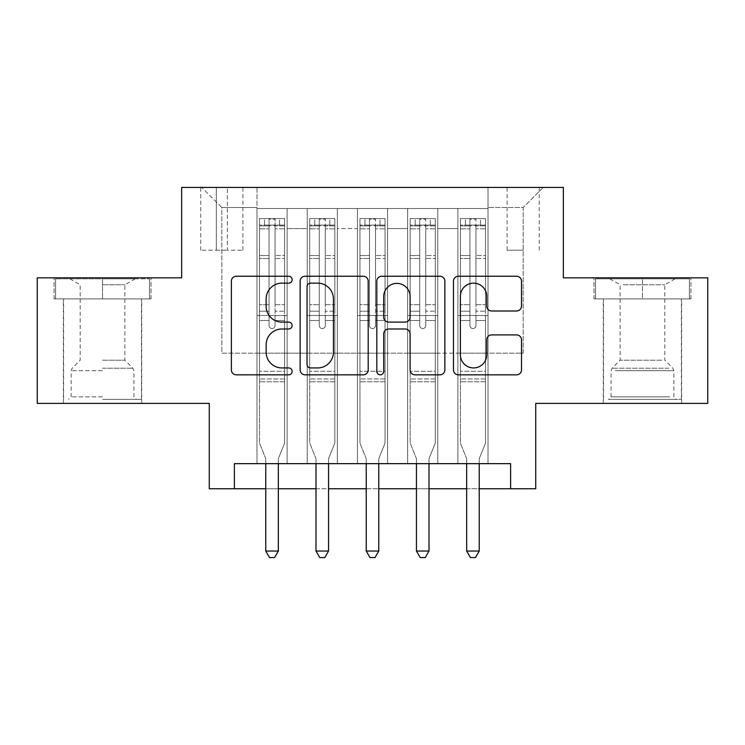 <?xml version="1.0" encoding="UTF-8"?>
<svg xmlns="http://www.w3.org/2000/svg" width="745" height="745" viewBox="0 0 745 745"><rect width="100%" height="100%" fill="white"/><g stroke="black" fill="none" stroke-linecap="round" stroke-linejoin="round"><path stroke-width="0.56" stroke-dasharray="3.73 2.79" d="M292.142 279.692A3.455 3.455 0 0 0 288.688 276.237L236.314 276.237A4.926 4.926 0 0 0 231.378 281.172L231.378 369.911A4.926 4.926 0 0 0 236.314 374.837L288.688 374.837A3.455 3.455 0 0 0 292.142 371.392A3.455 3.455 0 0 0 288.688 367.937L281.917 367.937A15.775 15.775 0 0 1 266.142 352.162L266.142 344.767A15.775 15.775 0 0 1 281.917 328.992L288.688 328.992A3.455 3.455 0 0 0 292.142 325.537A3.455 3.455 0 0 0 288.688 322.091L281.917 322.091A15.775 15.775 0 0 1 266.142 306.316L266.142 298.922A15.775 15.775 0 0 1 281.917 283.147L288.688 283.147A3.455 3.455 0 0 0 292.142 279.692M642.46 298.922L593.989 298.922L690.922 298.922L642.46 298.922L642.46 277.829L690.922 277.829L593.989 277.829L642.46 277.829L642.46 298.922L595.497 298.922L689.414 298.922L642.46 298.922L642.46 278.835L595.497 278.835L689.414 278.835L642.46 278.835L642.46 298.922M642.46 403.39L681.638 403.39L642.46 403.39M523.176 187.423L507.103 187.423L523.176 187.423M523.176 250.199L507.103 250.199L523.176 250.199M102.54 298.922L151.012 298.922L54.078 298.922L102.54 298.922L102.54 277.829L151.012 277.829L54.078 277.829L102.54 277.829L102.54 298.922L141.466 298.922L55.586 298.922L149.503 298.922L63.614 298.922L102.54 298.922L102.54 278.835L55.586 278.835L149.503 278.835L102.54 278.835L135.19 278.835L102.54 278.835L102.54 298.922M102.54 403.39L141.718 403.39L102.54 403.39M707.75 277.829L707.75 403.39L535.73 403.39L535.73 488.767L209.27 488.767L209.27 403.39L37.25 403.39L37.25 277.829L181.65 277.829L181.65 187.423L563.35 187.423L563.35 277.829L707.75 277.829M488.012 463.66L488.012 208.516L256.988 208.516L256.988 463.66L287.114 463.66L256.988 463.66L287.114 463.66L256.988 463.66L256.988 208.516L287.114 208.516L287.114 463.66L287.114 208.516L287.114 353.167L307.21 353.167L287.114 353.167L287.114 208.516L256.988 208.516L488.012 208.516L488.012 463.66L457.886 463.66L457.886 208.516L407.655 208.516L407.655 463.66L407.655 208.516L437.79 208.516L437.79 463.66L437.79 208.516L437.79 353.167L437.79 208.516L457.886 208.516L457.886 463.66L488.012 463.66L457.886 463.66L488.012 463.66L488.012 207.51L488.012 353.167L523.176 353.167L523.176 207.51L488.012 207.51L523.176 207.51L523.176 353.167L488.012 353.167L488.012 315.498L488.012 463.66M407.655 463.66L437.79 463.66L407.655 463.66L437.79 463.66L407.655 463.66L407.655 315.498L407.655 353.167L387.568 353.167L387.568 228.603L387.568 353.167L407.655 353.167L407.655 228.603L407.655 353.167L457.886 353.167L437.79 353.167L437.79 315.498L437.79 353.167L407.655 353.167L407.655 315.498L437.79 315.498L437.79 463.66L437.79 315.498L407.655 315.498L407.655 463.66M387.568 463.66L387.568 208.516L357.432 208.516L357.432 463.66L357.432 208.516L387.568 208.516L387.568 463.66L357.432 463.66L387.568 463.66L357.432 463.66L387.568 463.66L387.568 315.498L387.568 463.66M337.345 463.66L337.345 208.516L307.21 208.516L307.21 463.66L307.21 208.516L337.345 208.516L337.345 463.66L307.21 463.66L337.345 463.66L307.21 463.66L337.345 463.66L337.345 315.498L337.345 463.66M457.886 228.603L457.886 353.167L457.886 208.516L457.886 228.603L437.79 228.603L457.886 228.603M337.345 228.603L337.345 353.167L337.345 208.516L337.345 228.603L357.432 228.603L357.432 353.167L337.345 353.167L357.432 353.167L357.432 208.516L337.345 208.516L357.432 208.516L357.432 228.603L337.345 228.603M234.386 488.767L234.386 463.66L234.386 488.767L234.386 463.66L510.614 463.66L234.386 463.66L510.614 463.66L510.614 488.767M216.301 187.423L200.731 187.423L216.301 187.423L216.301 250.199L200.731 250.199L227.346 250.199L216.301 250.199L216.301 187.423M227.346 187.423L242.917 187.423L227.346 187.423L227.346 250.199L242.917 250.199L227.346 250.199L227.346 187.423M488.012 187.423L256.988 187.423L543.263 187.423L488.012 187.423L488.012 208.516L488.012 187.423M256.988 187.423L201.737 187.423L256.988 187.423L256.988 353.167L221.824 353.167L221.824 207.51L256.988 207.51L221.824 207.51L201.737 187.423L221.824 207.51L221.824 353.167L256.988 353.167L256.988 187.423M307.21 228.603L307.21 353.167L307.21 208.516L287.114 208.516L307.21 208.516L307.21 228.603L287.114 228.603L307.21 228.603M407.655 208.516L387.568 208.516L387.568 228.603L387.568 208.516L407.655 208.516L407.655 228.603L407.655 208.516M265.769 488.767L278.332 488.767M316.001 488.767L328.554 488.767M366.223 488.767L378.777 488.767M416.446 488.767L428.999 488.767M466.668 488.767L479.231 488.767M357.432 353.167L387.568 353.167L357.432 353.167L357.432 315.498L357.432 353.167M307.21 353.167L337.345 353.167L337.345 315.498L337.345 353.167L307.21 353.167L307.21 315.498L337.345 315.498L307.21 315.498L307.21 463.66L307.21 353.167M256.988 353.167L287.114 353.167L287.114 315.498L287.114 463.66L287.114 315.498L287.114 353.167L256.988 353.167L256.988 315.498L287.114 315.498L256.988 315.498L256.988 463.66L256.988 353.167M457.886 353.167L488.012 353.167L457.886 353.167L457.886 315.498L457.886 353.167M256.988 315.498L287.114 315.498L256.988 315.498M307.21 315.498L337.345 315.498L307.21 315.498M357.432 315.498L387.568 315.498L357.432 315.498L357.432 463.66L357.432 315.498L387.568 315.498L357.432 315.498M407.655 315.498L437.79 315.498L407.655 315.498M457.886 315.498L488.012 315.498L457.886 315.498L457.886 463.66L457.886 315.498L488.012 315.498L457.886 315.498M543.263 187.423L523.176 207.51L543.263 187.423M54.078 298.922L54.078 277.829L54.078 298.922M151.012 298.922L151.012 277.829L151.012 298.922M690.922 298.922L690.922 277.829L690.922 298.922M593.989 298.922L593.989 277.829L593.989 298.922M368.188 369.911L368.188 281.172A4.926 4.926 0 0 0 363.253 276.237L305.087 276.237A4.926 4.926 0 0 0 300.151 281.172L300.151 369.911A4.926 4.926 0 0 0 305.087 374.837L363.253 374.837A4.926 4.926 0 0 0 368.188 369.911M310.507 283.147A3.455 3.455 0 0 0 307.052 286.592L307.052 364.482A3.455 3.455 0 0 0 310.507 367.937L317.659 367.937A15.775 15.775 0 0 0 333.434 352.162L333.434 298.922A15.775 15.775 0 0 0 317.659 283.147L310.507 283.147M381.747 276.237L439.913 276.237A4.926 4.926 0 0 1 444.849 281.172L444.849 369.911A4.926 4.926 0 0 1 439.913 374.837L415.021 374.837A4.926 4.926 0 0 1 410.095 369.911L410.095 333.918A4.926 4.926 0 0 0 405.159 328.992L388.648 328.992A4.926 4.926 0 0 0 383.712 333.918L383.712 371.392A3.455 3.455 0 0 1 380.267 374.837A3.455 3.455 0 0 1 376.812 371.392L376.812 281.172A4.926 4.926 0 0 1 381.747 276.237M410.095 296.575A13.187 13.187 0 0 0 396.899 283.389A13.187 13.187 0 0 0 383.712 296.575L383.712 317.156A4.926 4.926 0 0 0 388.648 322.091L405.159 322.091A4.926 4.926 0 0 0 410.095 317.156L410.095 296.575M491.681 311L516.574 311A4.926 4.926 0 0 0 521.509 306.065L521.509 281.172A4.926 4.926 0 0 0 516.574 276.237L458.408 276.237A4.926 4.926 0 0 0 453.472 281.172L453.472 369.911A4.926 4.926 0 0 0 458.408 374.837L516.574 374.837A4.926 4.926 0 0 0 521.509 369.911L521.509 339.841A4.926 4.926 0 0 0 516.574 334.905L491.681 334.905A4.926 4.926 0 0 0 486.746 339.841L486.746 354.75A13.187 13.187 0 0 1 473.559 367.937A13.187 13.187 0 0 1 460.373 354.75L460.373 296.333A13.187 13.187 0 0 1 473.559 283.147A13.187 13.187 0 0 1 486.746 296.333L486.746 306.065A4.926 4.926 0 0 0 491.681 311M269.038 325.537A3.017 3.017 90.3 0 0 272.046 328.554A3.017 3.017 -89.7 0 1 269.038 325.537L269.038 320.508L269.038 325.537A3.017 3.017 89.7 0 0 272.046 328.554A3.017 3.017 90.3 0 0 275.063 325.537A3.017 3.017 -89.7 0 1 272.046 328.554A3.017 3.017 89.7 0 0 275.063 325.537L275.063 320.508L275.063 325.537A3.017 3.017 -90.3 0 1 272.046 328.554A3.017 3.017 -90.3 0 1 269.038 325.537L269.038 311.214L269.038 325.537M265.769 463.66L265.769 459.637A5.019 5.019 89.7 0 0 265.406 457.765A5.019 5.019 -89.7 0 1 265.769 459.637A5.019 5.019 89.7 0 0 265.406 457.765L259.493 443.07L265.406 457.765L259.493 443.07L259.493 320.508L259.493 371.243L259.493 320.508L269.038 320.508L259.493 320.508L269.038 320.508L259.493 320.508L259.493 304.686L269.038 304.686L259.493 304.686L259.493 258.478L269.038 258.478L259.493 258.478L259.493 228.827L269.038 228.827L259.493 228.827L259.493 225.092L259.493 320.508L259.493 311.214L269.038 311.214L259.493 311.214L259.493 255.544L269.038 255.544L269.038 311.214L269.038 255.544L259.493 255.544L259.493 225.893L269.038 225.893L269.038 255.544L269.038 219.179L269.038 226.406L269.038 219.179L275.063 219.179L275.063 226.406C273.061 224.664 271.05 224.664 269.038 226.406L269.038 320.508L269.038 226.406C271.04 224.664 273.052 224.664 275.063 226.406L275.063 320.508L275.063 219.179L269.038 219.179L269.038 225.893L259.493 225.893L259.493 218.564L264.512 218.564L264.512 225.092L259.493 225.092L259.493 218.564L259.493 225.092L279.58 225.092L264.512 225.092L264.512 218.564L284.478 218.564L279.58 218.564L279.58 225.092L284.609 225.092L284.609 218.564L259.493 218.564L259.493 443.07L259.493 371.243L259.493 443.07L265.406 457.765A5.019 5.019 -89.7 0 1 265.769 459.637L265.769 551.049L278.332 551.049L278.332 459.637A5.019 5.019 -89.7 0 1 278.695 457.765L284.609 443.07L284.609 381.794L284.609 443.07L278.695 457.765A5.019 5.019 89.7 0 0 278.332 459.637A5.019 5.019 -89.7 0 1 278.695 457.765A5.019 5.019 89.7 0 0 278.332 459.637L278.332 463.66M284.609 225.092L284.609 381.794L259.493 381.794L284.609 381.794L284.609 371.243L259.493 371.243L284.609 371.243L284.609 320.508L284.609 443.07L284.609 320.508L275.063 320.508L275.063 304.686L275.063 325.537L275.063 320.508L284.609 320.508L275.063 320.508L284.609 320.508L284.609 304.686L275.063 304.686L275.063 258.478L275.063 304.686L284.609 304.686L284.609 258.478L275.063 258.478L275.063 228.827L275.063 258.478L284.609 258.478L284.609 228.827L275.063 228.827L284.609 228.827L284.609 225.092L259.623 225.092L284.478 225.092L279.58 225.092L279.58 218.564L284.609 218.564L284.609 311.214L275.063 311.214L284.609 311.214L284.609 255.544L275.063 255.544L284.609 255.544L284.609 225.893L275.063 225.893L284.609 225.893L284.609 218.564L284.609 225.092M278.332 551.049L265.769 551.049L265.769 459.637L265.769 551.049L269.541 557.577L274.56 557.577L269.541 557.577L265.769 551.049L269.541 557.577L274.56 557.577L278.332 551.049L278.332 459.637L278.332 551.049L274.56 557.577L278.332 551.049L265.769 551.049M102.54 399.367L141.466 399.367L102.54 399.367M102.54 396.862L71.148 396.862L102.54 396.862M102.54 284.776L124.89 284.776L102.54 284.776M102.54 360.198L124.89 360.198L102.54 360.198M149.503 298.922L149.503 278.835L149.503 298.922M55.586 298.922L55.586 278.835L55.586 298.922M613.098 399.367L676.358 399.367L613.098 399.367M669.643 396.862L611.068 396.862L669.643 396.862M614.187 278.835L675.1 278.835L614.187 278.835M623.099 284.776L664.81 284.776L623.099 284.776M661.811 360.198L620.11 360.198L661.811 360.198M608.749 399.367L681.386 399.367L608.749 399.367M608.749 298.922L681.386 298.922L608.749 298.922M689.414 298.922L689.414 278.835L689.414 298.922M595.497 298.922L595.497 278.835L595.497 298.922M319.26 325.537A3.017 3.017 0 0 0 322.278 328.554A3.017 3.017 0 0 1 319.26 325.537L319.26 320.508L319.26 325.537A3.017 3.017 0 0 0 322.278 328.554A3.017 3.017 0 0 0 325.286 325.537A3.017 3.017 0 0 1 322.278 328.554A3.017 3.017 0 0 0 325.286 325.537L325.286 320.508L325.286 325.537A3.017 3.017 0 0 1 322.278 328.554A3.017 3.017 0 0 1 319.26 325.537L319.26 311.214L319.26 325.537M316.001 463.66L316.001 459.637A5.019 5.019 0 0 0 315.638 457.765A5.019 5.019 0 0 1 316.001 459.637A5.019 5.019 0 0 0 315.638 457.765L309.715 443.07L315.638 457.765L309.715 443.07L309.715 320.508L309.715 371.243L309.715 320.508L319.26 320.508L309.715 320.508L319.26 320.508L309.715 320.508L309.715 304.686L319.26 304.686L309.715 304.686L309.715 258.478L319.26 258.478L309.715 258.478L309.715 228.827L319.26 228.827L309.715 228.827L309.715 225.092L309.715 320.508L309.715 311.214L319.26 311.214L309.715 311.214L309.715 255.544L319.26 255.544L319.26 311.214L319.26 255.544L309.715 255.544L309.715 225.893L319.26 225.893L319.26 255.544L319.26 219.179L319.26 226.406L319.26 219.179L325.286 219.179L325.286 226.406C323.283 224.664 321.272 224.664 319.26 226.406L319.26 320.508L319.26 226.406C321.263 224.664 323.274 224.664 325.286 226.406L325.286 320.508L325.286 219.179L319.26 219.179L319.26 225.893L309.715 225.893L309.715 218.564L314.744 218.564L314.744 225.092L309.715 225.092L309.715 218.564L309.715 225.092L329.812 225.092L314.744 225.092L314.744 218.564L334.71 218.564L329.812 218.564L329.812 225.092L334.831 225.092L334.831 218.564L309.715 218.564L309.715 443.07L309.715 371.243L309.715 443.07L315.638 457.765A5.019 5.019 0 0 1 316.001 459.637L316.001 551.049L328.554 551.049L328.554 459.637A5.019 5.019 0 0 1 328.918 457.765L334.831 443.07L334.831 381.794L334.831 443.07L328.918 457.765A5.019 5.019 0 0 0 328.554 459.637A5.019 5.019 0 0 1 328.918 457.765A5.019 5.019 0 0 0 328.554 459.637L328.554 463.66M334.831 225.092L334.831 381.794L309.715 381.794L334.831 381.794L334.831 371.243L309.715 371.243L334.831 371.243L334.831 320.508L334.831 443.07L334.831 320.508L325.286 320.508L325.286 304.686L325.286 325.537L325.286 320.508L334.831 320.508L325.286 320.508L334.831 320.508L334.831 304.686L325.286 304.686L325.286 258.478L325.286 304.686L334.831 304.686L334.831 258.478L325.286 258.478L325.286 228.827L325.286 258.478L334.831 258.478L334.831 228.827L325.286 228.827L334.831 228.827L334.831 225.092L309.846 225.092L334.71 225.092L329.812 225.092L329.812 218.564L334.831 218.564L334.831 311.214L325.286 311.214L334.831 311.214L334.831 255.544L325.286 255.544L334.831 255.544L334.831 225.893L325.286 225.893L334.831 225.893L334.831 218.564L334.831 225.092M328.554 551.049L316.001 551.049L316.001 459.637L316.001 551.049L319.763 557.577L324.783 557.577L319.763 557.577L316.001 551.049L319.763 557.577L324.783 557.577L328.554 551.049L328.554 459.637L328.554 551.049L324.783 557.577L328.554 551.049L316.001 551.049M369.483 325.537A3.017 3.017 0 0 0 372.5 328.554A3.017 3.017 0 0 1 369.483 325.537L369.483 320.508L369.483 325.537A3.017 3.017 0 0 0 372.5 328.554A3.017 3.017 0 0 0 375.517 325.537A3.017 3.017 0 0 1 372.5 328.554A3.017 3.017 0 0 0 375.517 325.537L375.517 320.508L375.517 325.537A3.017 3.017 0 0 1 372.5 328.554A3.017 3.017 0 0 1 369.483 325.537L369.483 311.214L369.483 325.537M366.223 463.66L366.223 459.637A5.019 5.019 0 0 0 365.86 457.765A5.019 5.019 0 0 1 366.223 459.637A5.019 5.019 0 0 0 365.86 457.765L359.947 443.07L365.86 457.765L359.947 443.07L359.947 320.508L359.947 371.243L359.947 320.508L369.483 320.508L359.947 320.508L369.483 320.508L359.947 320.508L359.947 304.686L369.483 304.686L359.947 304.686L359.947 258.478L369.483 258.478L359.947 258.478L359.947 228.827L369.483 228.827L359.947 228.827L359.947 225.092L359.947 320.508L359.947 311.214L369.483 311.214L359.947 311.214L359.947 255.544L369.483 255.544L369.483 311.214L369.483 255.544L359.947 255.544L359.947 225.893L369.483 225.893L369.483 255.544L369.483 219.179L369.483 226.406L369.483 219.179L375.517 219.179L375.517 226.406C373.506 224.664 371.504 224.664 369.483 226.406L369.483 320.508L369.483 226.406C371.494 224.664 373.496 224.664 375.517 226.406L375.517 320.508L375.517 219.179L369.483 219.179L369.483 225.893L359.947 225.893L359.947 218.564L364.966 218.564L364.966 225.092L359.947 225.092L359.947 218.564L359.947 225.092L380.034 225.092L364.966 225.092L364.966 218.564L384.932 218.564L380.034 218.564L380.034 225.092L385.053 225.092L385.053 218.564L359.947 218.564L359.947 443.07L359.947 371.243L359.947 443.07L365.86 457.765A5.019 5.019 0 0 1 366.223 459.637L366.223 551.049L378.777 551.049L378.777 459.637A5.019 5.019 0 0 1 379.14 457.765L385.053 443.07L385.053 381.794L385.053 443.07L379.14 457.765A5.019 5.019 0 0 0 378.777 459.637A5.019 5.019 0 0 1 379.14 457.765A5.019 5.019 0 0 0 378.777 459.637L378.777 463.66M385.053 225.092L385.053 381.794L359.947 381.794L385.053 381.794L385.053 371.243L359.947 371.243L385.053 371.243L385.053 320.508L385.053 443.07L385.053 320.508L375.517 320.508L375.517 304.686L375.517 325.537L375.517 320.508L385.053 320.508L375.517 320.508L385.053 320.508L385.053 304.686L375.517 304.686L375.517 258.478L375.517 304.686L385.053 304.686L385.053 258.478L375.517 258.478L375.517 228.827L375.517 258.478L385.053 258.478L385.053 228.827L375.517 228.827L385.053 228.827L385.053 225.092L360.068 225.092L384.932 225.092L380.034 225.092L380.034 218.564L385.053 218.564L385.053 311.214L375.517 311.214L385.053 311.214L385.053 255.544L375.517 255.544L385.053 255.544L385.053 225.893L375.517 225.893L385.053 225.893L385.053 218.564L385.053 225.092M378.777 551.049L366.223 551.049L366.223 459.637L366.223 551.049L369.986 557.577L375.014 557.577L369.986 557.577L366.223 551.049L369.986 557.577L375.014 557.577L378.777 551.049L378.777 459.637L378.777 551.049L375.014 557.577L378.777 551.049L366.223 551.049M419.714 325.537A3.017 3.017 0 0 0 422.722 328.554A3.017 3.017 0 0 1 419.714 325.537L419.714 320.508L419.714 325.537A3.017 3.017 0 0 0 422.722 328.554A3.017 3.017 0 0 0 425.74 325.537A3.017 3.017 0 0 1 422.722 328.554A3.017 3.017 0 0 0 425.74 325.537L425.74 320.508L425.74 325.537A3.017 3.017 0 0 1 422.722 328.554A3.017 3.017 0 0 1 419.714 325.537L419.714 311.214L419.714 325.537M416.446 463.66L416.446 459.637A5.019 5.019 0 0 0 416.083 457.765A5.019 5.019 0 0 1 416.446 459.637A5.019 5.019 0 0 0 416.083 457.765L410.169 443.07L416.083 457.765L410.169 443.07L410.169 320.508L410.169 371.243L410.169 320.508L419.714 320.508L410.169 320.508L419.714 320.508L410.169 320.508L410.169 304.686L419.714 304.686L410.169 304.686L410.169 258.478L419.714 258.478L410.169 258.478L410.169 228.827L419.714 228.827L410.169 228.827L410.169 225.092L410.169 320.508L410.169 311.214L419.714 311.214L410.169 311.214L410.169 255.544L419.714 255.544L419.714 311.214L419.714 255.544L410.169 255.544L410.169 225.893L419.714 225.893L419.714 255.544L419.714 219.179L419.714 226.406L419.714 219.179L425.74 219.179L425.74 226.406C423.737 224.664 421.726 224.664 419.714 226.406L419.714 320.508L419.714 226.406C421.717 224.664 423.728 224.664 425.74 226.406L425.74 320.508L425.74 219.179L419.714 219.179L419.714 225.893L410.169 225.893L410.169 218.564L415.188 218.564L415.188 225.092L410.169 225.092L410.169 218.564L410.169 225.092L430.256 225.092L415.188 225.092L415.188 218.564L435.154 218.564L430.256 218.564L430.256 225.092L435.285 225.092L435.285 218.564L410.169 218.564L410.169 443.07L410.169 371.243L410.169 443.07L416.083 457.765A5.019 5.019 0 0 1 416.446 459.637L416.446 551.049L428.999 551.049L428.999 459.637A5.019 5.019 0 0 1 429.362 457.765L435.285 443.07L435.285 381.794L435.285 443.07L429.362 457.765A5.019 5.019 0 0 0 428.999 459.637A5.019 5.019 0 0 1 429.362 457.765A5.019 5.019 0 0 0 428.999 459.637L428.999 463.66M435.285 225.092L435.285 381.794L410.169 381.794L435.285 381.794L435.285 371.243L410.169 371.243L435.285 371.243L435.285 320.508L435.285 443.07L435.285 320.508L425.74 320.508L425.74 304.686L425.74 325.537L425.74 320.508L435.285 320.508L425.74 320.508L435.285 320.508L435.285 304.686L425.74 304.686L425.74 258.478L425.74 304.686L435.285 304.686L435.285 258.478L425.74 258.478L425.74 228.827L425.74 258.478L435.285 258.478L435.285 228.827L425.74 228.827L435.285 228.827L435.285 225.092L410.29 225.092L435.154 225.092L430.256 225.092L430.256 218.564L435.285 218.564L435.285 311.214L425.74 311.214L435.285 311.214L435.285 255.544L425.74 255.544L435.285 255.544L435.285 225.893L425.74 225.893L435.285 225.893L435.285 218.564L435.285 225.092M428.999 551.049L416.446 551.049L416.446 459.637L416.446 551.049L420.217 557.577L425.237 557.577L420.217 557.577L416.446 551.049L420.217 557.577L425.237 557.577L428.999 551.049L428.999 459.637L428.999 551.049L425.237 557.577L428.999 551.049L416.446 551.049M469.937 325.537A3.017 3.017 0 0 0 472.954 328.554A3.017 3.017 0 0 1 469.937 325.537L469.937 320.508L469.937 325.537A3.017 3.017 0 0 0 472.954 328.554A3.017 3.017 0 0 0 475.962 325.537A3.017 3.017 0 0 1 472.954 328.554A3.017 3.017 0 0 0 475.962 325.537L475.962 320.508L475.962 325.537A3.017 3.017 0 0 1 472.954 328.554A3.017 3.017 0 0 1 469.937 325.537L469.937 311.214L469.937 325.537M466.668 463.66L466.668 459.637A5.019 5.019 0 0 0 466.305 457.765A5.019 5.019 0 0 1 466.668 459.637A5.019 5.019 0 0 0 466.305 457.765L460.391 443.07L466.305 457.765L460.391 443.07L460.391 320.508L460.391 371.243L460.391 320.508L469.937 320.508L460.391 320.508L469.937 320.508L460.391 320.508L460.391 304.686L469.937 304.686L460.391 304.686L460.391 258.478L469.937 258.478L460.391 258.478L460.391 228.827L469.937 228.827L460.391 228.827L460.391 225.092L460.391 320.508L460.391 311.214L469.937 311.214L460.391 311.214L460.391 255.544L469.937 255.544L469.937 311.214L469.937 255.544L460.391 255.544L460.391 225.893L469.937 225.893L469.937 255.544L469.937 219.179L469.937 226.406L469.937 219.179L475.962 219.179L475.962 226.406C473.96 224.664 471.948 224.664 469.937 226.406L469.937 320.508L469.937 226.406C471.939 224.664 473.95 224.664 475.962 226.406L475.962 320.508L475.962 219.179L469.937 219.179L469.937 225.893L460.391 225.893L460.391 218.564L465.42 218.564L465.42 225.092L460.391 225.092L460.391 218.564L460.391 225.092L480.488 225.092L465.42 225.092L465.42 218.564L485.377 218.564L480.488 218.564L480.488 225.092L485.507 225.092L485.507 218.564L460.391 218.564L460.391 443.07L460.391 371.243L460.391 443.07L466.305 457.765A5.019 5.019 0 0 1 466.668 459.637L466.668 551.049L479.231 551.049L479.231 459.637A5.019 5.019 0 0 1 479.594 457.765L485.507 443.07L485.507 381.794L485.507 443.07L479.594 457.765A5.019 5.019 0 0 0 479.231 459.637A5.019 5.019 0 0 1 479.594 457.765A5.019 5.019 0 0 0 479.231 459.637L479.231 463.66M485.507 225.092L485.507 381.794L460.391 381.794L485.507 381.794L485.507 371.243L460.391 371.243L485.507 371.243L485.507 320.508L485.507 443.07L485.507 320.508L475.962 320.508L475.962 304.686L475.962 325.537L475.962 320.508L485.507 320.508L475.962 320.508L485.507 320.508L485.507 304.686L475.962 304.686L475.962 258.478L475.962 304.686L485.507 304.686L485.507 258.478L475.962 258.478L475.962 228.827L475.962 258.478L485.507 258.478L485.507 228.827L475.962 228.827L485.507 228.827L485.507 225.092L460.522 225.092L485.377 225.092L480.488 225.092L480.488 218.564L485.507 218.564L485.507 311.214L475.962 311.214L485.507 311.214L485.507 255.544L475.962 255.544L485.507 255.544L485.507 225.893L475.962 225.893L485.507 225.893L485.507 218.564L485.507 225.092M479.231 551.049L466.668 551.049L466.668 459.637L466.668 551.049L470.44 557.577L475.459 557.577L470.44 557.577L466.668 551.049L470.44 557.577L475.459 557.577L479.231 551.049L479.231 459.637L479.231 551.049L475.459 557.577L479.231 551.049L466.668 551.049M407.655 228.603L387.568 228.603L407.655 228.603M284.609 378.963L259.493 378.963L284.609 378.963M269.038 226.406L269.038 219.179M275.063 226.406L275.063 219.179M102.54 370.693L71.148 370.693L102.54 370.693M102.54 368.207L132.899 368.207L102.54 368.207M615.277 370.693L673.853 370.693L615.277 370.693M668.749 368.207L612.101 368.207L668.749 368.207M334.831 378.963L309.715 378.963L334.831 378.963M385.053 378.963L359.947 378.963L385.053 378.963M435.285 378.963L410.169 378.963L435.285 378.963M485.507 378.963L460.391 378.963L485.507 378.963M603.282 403.39L603.282 298.922M507.103 250.199L507.103 187.423M63.362 403.39L63.362 298.922M141.718 403.39L141.718 298.922M200.731 250.199L200.731 187.423M242.917 250.199L242.917 187.423M539.25 250.199L539.25 187.423M681.638 403.39L681.638 298.922M69.9 278.835L80.19 284.776L80.19 360.198L72.181 368.207L71.148 370.693L71.148 396.862L68.642 399.367M141.466 399.367L141.466 298.922M63.614 399.367L63.614 298.922M135.19 278.835L124.89 284.776L124.89 360.198L132.899 368.207L133.932 370.693L133.932 396.862L136.447 399.367M609.81 278.835L620.11 284.776L620.11 360.198L612.101 368.207L611.068 370.693L611.068 396.862L608.553 399.367M681.386 399.367L681.386 298.922M603.534 399.367L603.534 298.922M675.1 278.835L664.81 284.776L664.81 360.198L672.819 368.207L673.853 370.693L673.853 396.862L676.358 399.367"/><path stroke-width="1.12" d="M292.142 279.692A3.455 3.455 0 0 0 288.688 276.237L236.314 276.237A4.926 4.926 0 0 0 231.378 281.172L231.378 369.911A4.926 4.926 0 0 0 236.314 374.837L288.688 374.837A3.455 3.455 0 0 0 292.142 371.392A3.455 3.455 0 0 0 288.688 367.937L281.917 367.937A15.775 15.775 0 0 1 266.142 352.162L266.142 344.767A15.775 15.775 0 0 1 281.917 328.992L288.688 328.992A3.455 3.455 0 0 0 292.142 325.537A3.455 3.455 0 0 0 288.688 322.091L281.917 322.091A15.775 15.775 0 0 1 266.142 306.316L266.142 298.922A15.775 15.775 0 0 1 281.917 283.147L288.688 283.147A3.455 3.455 0 0 0 292.142 279.692M516.574 311A4.926 4.926 0 0 0 521.509 306.065L521.509 281.172A4.926 4.926 0 0 0 516.574 276.237L458.408 276.237A4.926 4.926 0 0 0 453.472 281.172L453.472 369.911A4.926 4.926 0 0 0 458.408 374.837L516.574 374.837A4.926 4.926 0 0 0 521.509 369.911L521.509 339.841A4.926 4.926 0 0 0 516.574 334.905L491.681 334.905A4.926 4.926 0 0 0 486.746 339.841L486.746 354.75A13.187 13.187 0 0 1 473.559 367.937A13.187 13.187 0 0 1 460.373 354.75L460.373 296.333A13.187 13.187 0 0 1 473.559 283.147A13.187 13.187 0 0 1 486.746 296.333L486.746 306.065A4.926 4.926 0 0 0 491.681 311L516.574 311M234.386 488.767L234.386 463.66L510.614 463.66L510.614 488.767L535.73 488.767L535.73 403.39L707.75 403.39L707.75 277.829L563.35 277.829L563.35 187.423L181.65 187.423L181.65 277.829L37.25 277.829L37.25 403.39L209.27 403.39L209.27 488.767L265.769 488.767M368.188 281.172A4.926 4.926 0 0 0 363.253 276.237L305.087 276.237A4.926 4.926 0 0 0 300.151 281.172L300.151 369.911A4.926 4.926 0 0 0 305.087 374.837L363.253 374.837A4.926 4.926 0 0 0 368.188 369.911L368.188 281.172M381.747 276.237L439.913 276.237A4.926 4.926 0 0 1 444.849 281.172L444.849 369.911A4.926 4.926 0 0 1 439.913 374.837L415.021 374.837A4.926 4.926 0 0 1 410.095 369.911L410.095 333.918A4.926 4.926 0 0 0 405.159 328.992L388.648 328.992A4.926 4.926 0 0 0 383.712 333.918L383.712 371.392A3.455 3.455 0 0 1 380.267 374.837A3.455 3.455 0 0 1 376.812 371.392L376.812 281.172A4.926 4.926 0 0 1 381.747 276.237M278.332 488.767L316.001 488.767M328.554 488.767L366.223 488.767M378.777 488.767L416.446 488.767M428.999 488.767L466.668 488.767M479.231 488.767L510.614 488.767M310.507 283.147A3.455 3.455 0 0 0 307.052 286.592L307.052 364.482A3.455 3.455 0 0 0 310.507 367.937L317.659 367.937A15.775 15.775 0 0 0 333.434 352.162L333.434 298.922A15.775 15.775 0 0 0 317.659 283.147L310.507 283.147M410.095 296.575A13.187 13.187 0 0 0 396.899 283.389A13.187 13.187 0 0 0 383.712 296.575L383.712 317.156A4.926 4.926 0 0 0 388.648 322.091L405.159 322.091A4.926 4.926 0 0 0 410.095 317.156L410.095 296.575M278.332 463.66L278.332 551.049L265.769 551.049L265.769 463.66M278.332 551.049L274.56 557.577L269.541 557.577L265.769 551.049M328.554 463.66L328.554 551.049L316.001 551.049L316.001 463.66M328.554 551.049L324.783 557.577L319.763 557.577L316.001 551.049M378.777 463.66L378.777 551.049L366.223 551.049L366.223 463.66M378.777 551.049L375.014 557.577L369.986 557.577L366.223 551.049M428.999 463.66L428.999 551.049L416.446 551.049L416.446 463.66M428.999 551.049L425.237 557.577L420.217 557.577L416.446 551.049M479.231 463.66L479.231 551.049L466.668 551.049L466.668 463.66M479.231 551.049L475.459 557.577L470.44 557.577L466.668 551.049"/></g></svg>
